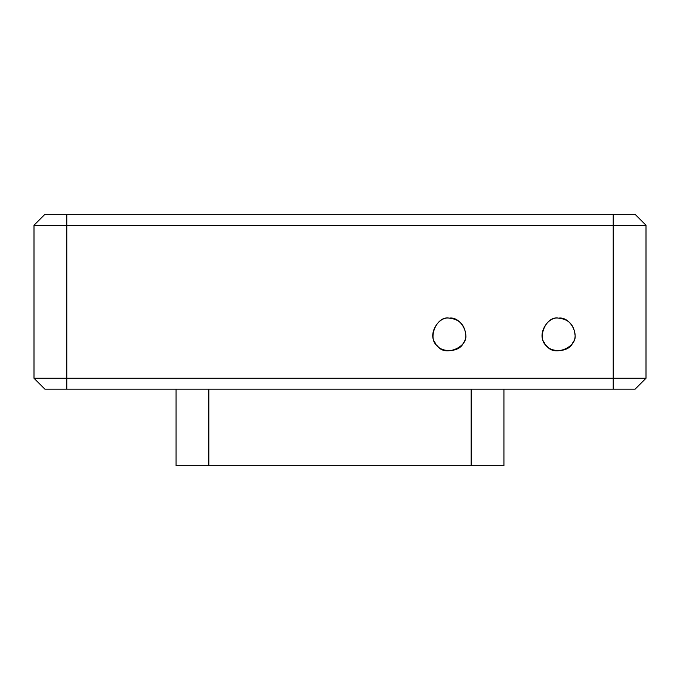<?xml version="1.0" encoding="UTF-8"?>
<svg xmlns="http://www.w3.org/2000/svg" width="680" height="680" viewBox="0 0 680 680"><rect width="100%" height="100%" fill="white"/><g stroke="black" fill="none" stroke-linecap="round" stroke-linejoin="round"><path stroke-width="1.02" d="M646 242.19L646 288.635M34 378.25L34 225.25L66.784 225.25L66.784 378.25L646 378.25L635.069 389.181L44.931 389.181L34 378.25L66.784 378.25L66.784 389.181M34 225.25L44.931 214.319L635.069 214.319L646 225.25L646 378.25M449.285 318.147C436.671 315.299 426.768 339.218 437.69 346.128C444.601 357.051 468.52 347.149 465.681 334.534C464.635 324.649 459.17 319.183 449.285 318.147C438.345 316.175 427.916 334.245 435.089 342.728C438.855 353.192 459.714 353.192 463.479 342.728C470.654 334.245 460.224 316.175 449.285 318.147M558.569 318.147C545.955 315.299 536.053 339.218 546.983 346.128C553.885 357.051 577.804 347.149 574.965 334.534C573.92 324.649 568.454 319.183 558.569 318.147C547.63 316.175 537.2 334.245 544.374 342.728C548.139 353.192 568.998 353.192 572.764 342.728C579.946 334.245 569.509 316.175 558.569 318.147M646 225.25L66.784 225.25L66.784 214.319M503.931 389.181L503.931 465.681L176.069 465.681L176.069 389.181M613.215 389.181L613.215 214.319M471.146 465.681L471.146 389.181M208.853 465.681L208.853 389.181"/></g></svg>
